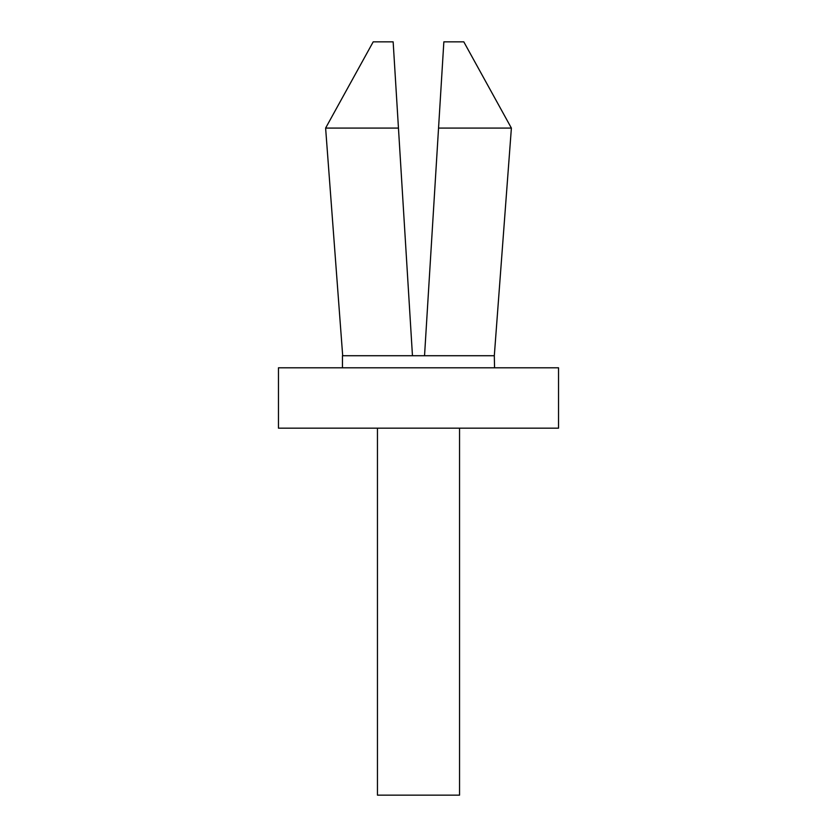 <?xml version="1.0" encoding="UTF-8"?>
<svg xmlns="http://www.w3.org/2000/svg" width="837" height="837" viewBox="0 0 837 837"><rect width="100%" height="100%" fill="white"/><g stroke="black" fill="none" stroke-linecap="round" stroke-linejoin="round"><path stroke-width="1.26" d="M342.448 367.799L342.448 355.725L412.463 355.725L398.454 128.082L325.614 128.082L342.689 355.725L325.614 128.082L373.197 41.85L325.614 128.082M398.454 128.082L393.149 41.85L373.197 41.85M494.552 367.799L494.311 355.725L511.386 128.082L463.803 41.85L511.386 128.082L494.311 355.725L412.463 355.725M463.803 41.85L443.851 41.85L438.546 128.082L511.386 128.082M438.546 128.082L424.537 355.725M278.459 367.799L558.541 367.799L558.541 428.157L278.459 428.157L278.459 367.799M459.544 428.157L459.544 795.15L377.456 795.15L377.456 428.157"/></g></svg>
